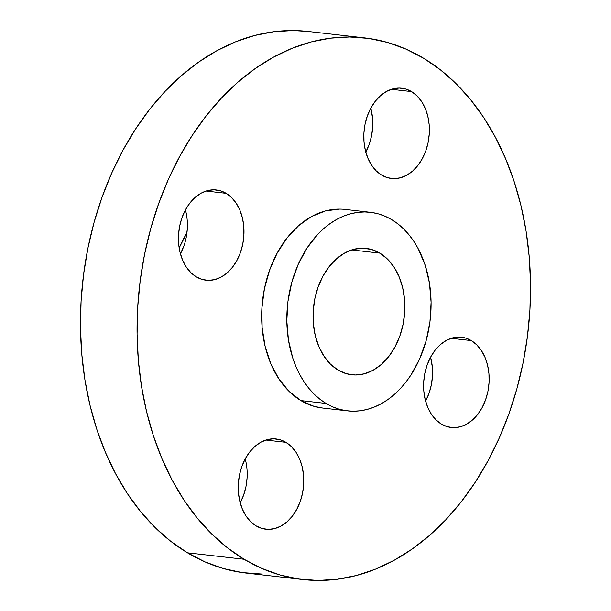 <?xml version="1.0" encoding="UTF-8"?>
<svg xmlns="http://www.w3.org/2000/svg" width="611" height="611" viewBox="0 0 611 611"><rect width="100%" height="100%" fill="white"/><g stroke="black" fill="none" stroke-linecap="round" stroke-linejoin="round"><path stroke-width="0.92" d="M365.79 152.078A45.428 32.597 96.5 0 0 370.793 108.17L372.573 118.274L372.679 127.119L371.541 135.948L369.181 144.433L365.706 152.238M411.547 91.589A45.428 32.597 -83.5 0 1 427.769 144.089A45.428 32.597 -83.5 0 1 391.452 178.481A45.428 32.597 -83.5 0 1 381.638 175.105L376.231 170.881L371.61 165.214L367.944 158.325L365.386 150.474L364.019 141.966L363.904 133.129L365.05 124.293L367.41 115.815L370.885 108.002L375.353 101.166L380.63 95.568L386.526 91.421L392.812 88.885L399.235 88.06L405.559 88.969L411.547 91.589L416.946 95.812L421.575 101.479L425.241 108.368L427.799 116.212L429.166 124.72L429.273 133.565L428.135 142.394L425.775 150.879L422.3 158.684L417.832 165.52L412.555 171.118L406.659 175.265L400.373 177.809L393.95 178.633L387.618 177.717L381.638 175.105A45.428 32.597 -83.5 0 1 365.416 122.597A45.428 32.597 -83.5 0 1 401.733 88.205A45.428 32.597 -83.5 0 1 411.547 91.589L391.414 89.298L411.547 91.589M425.577 401.091A45.428 32.597 96.5 0 0 430.579 357.183L432.351 367.295L432.466 376.132L431.32 384.961L428.968 393.446L425.485 401.251M471.325 340.602A45.428 32.597 -83.5 0 1 487.547 393.102A45.428 32.597 -83.5 0 1 451.231 427.501A45.428 32.597 -83.5 0 1 441.425 424.118L436.017 419.894L431.389 414.227L427.731 407.338L425.164 399.487L423.805 390.979L423.69 382.142L424.836 373.313L427.188 364.828L430.663 357.015L435.131 350.179L440.416 344.581L446.313 340.434L452.591 337.898L459.021 337.073L465.345 337.982L471.325 340.602L476.733 344.825L481.353 350.493L485.019 357.382L487.586 365.233L488.945 373.741L489.06 382.578L487.914 391.407L485.562 399.892L482.079 407.705L477.619 414.541L472.334 420.139L466.437 424.286L460.159 426.822L453.729 427.647L447.405 426.738L441.425 424.118A45.428 32.597 -83.5 0 1 425.203 371.618A45.428 32.597 -83.5 0 1 461.519 337.226A45.428 32.597 -83.5 0 1 471.325 340.602L451.201 338.311L471.325 340.602M240.207 502.83A45.428 32.597 96.5 0 0 245.21 458.922M285.956 442.349A45.428 32.597 -83.5 0 1 302.178 494.849A45.428 32.597 -83.5 0 1 265.861 529.241A45.428 32.597 -83.5 0 1 256.055 525.857L250.647 521.634L246.019 515.974L242.353 509.085L239.795 501.234L238.427 492.726L238.321 483.881L239.459 475.053L241.819 466.567L245.294 458.762L249.762 451.926L255.039 446.328L260.935 442.181L267.221 439.645L273.644 438.813L279.975 439.729L285.956 442.349L291.363 446.572L295.984 452.232L299.65 459.121L302.208 466.972L303.575 475.48L303.69 484.324L302.544 493.153L300.184 501.639L296.709 509.444L292.241 516.28L286.964 521.878L281.068 526.025L274.782 528.561L268.359 529.393L262.035 528.477L256.055 525.857A45.428 32.597 -83.5 0 1 239.825 473.357A45.428 32.597 -83.5 0 1 276.141 438.965A45.428 32.597 -83.5 0 1 285.956 442.349L265.831 440.05L285.956 442.349M180.421 253.817A45.428 32.597 96.5 0 0 185.423 209.909M226.169 193.328A45.428 32.597 -83.5 0 1 242.391 245.836A45.428 32.597 -83.5 0 1 206.075 280.228A45.428 32.597 -83.5 0 1 196.268 276.844L190.861 272.621L186.24 266.954L182.574 260.065L180.008 252.213L178.649 243.705L178.534 234.868L179.68 226.039L182.032 217.554L185.515 209.749L189.975 202.913L195.26 197.307L201.156 193.16L207.435 190.624L213.865 189.8L220.189 190.716L226.169 193.328L231.577 197.552L236.205 203.219L239.863 210.108L242.43 217.959L243.797 226.467L243.904 235.304L242.758 244.14L240.406 252.618L236.931 260.431L232.463 267.267L227.177 272.865L221.281 277.012L215.003 279.548L208.572 280.373L202.249 279.464L196.268 276.844A45.428 32.597 -83.5 0 1 180.046 224.344A45.428 32.597 -83.5 0 1 216.363 189.952A45.428 32.597 -83.5 0 1 226.169 193.328L206.044 191.037L226.169 193.328M186.951 232.829A109.033 78.231 96.5 0 0 179.16 247.929L186.951 232.829M244.087 559.264A272.575 195.573 -83.5 0 1 146.755 244.255A272.575 195.573 -83.5 0 1 364.652 37.897A272.575 195.573 -83.5 0 1 423.507 58.182L405.91 49.079L387.618 42.472L368.807 38.432L349.66 36.996L330.368 38.18L311.098 41.96L292.05 48.315L273.407 57.182L255.345 68.463L238.038 82.065L221.648 97.844L206.342 115.662L192.266 135.329L179.55 156.676L168.323 179.481L158.684 203.532L150.741 228.59L144.547 254.428L140.186 280.785L137.689 307.417L137.078 334.057L138.361 360.452L141.523 386.351L146.541 411.501L153.361 435.658L161.923 458.601L172.134 480.093L183.911 499.935L197.124 517.937L211.65 533.93L227.361 547.746L244.087 559.264L261.684 568.367L279.975 574.974L298.787 579.014L317.934 580.45L337.226 579.266L356.496 575.486L375.544 569.131L394.187 560.264L412.249 548.984L429.556 535.381L445.946 519.602L461.252 501.791L475.327 482.117L488.044 460.778L499.271 437.972L508.91 413.922L516.86 388.856L523.047 363.018L527.408 336.661L529.905 310.037L530.516 283.389L529.233 256.994L526.071 231.095L521.053 205.945L514.233 181.788L505.671 158.852L495.46 137.353L483.691 117.511L470.47 99.509L455.943 83.516L440.233 69.7L423.507 58.182A272.575 195.573 -83.5 0 1 520.839 373.191A272.575 195.573 -83.5 0 1 302.941 579.549A272.575 195.573 -83.5 0 1 244.087 559.264L187.493 552.818L244.087 559.264M364.652 37.897L308.059 31.451A272.575 195.573 96.5 0 0 90.161 237.809A272.575 195.573 96.5 0 0 187.493 552.818A272.575 195.573 96.5 0 0 246.348 573.103L302.941 579.549M379.882 253.13A63.605 45.634 -83.5 0 1 402.596 326.633A63.605 45.634 -83.5 0 1 351.753 374.78A63.605 45.634 -83.5 0 1 338.02 370.052L330.452 364.141L323.975 356.205L318.843 346.559L315.261 335.569L313.351 323.662L313.191 311.282L314.795 298.924L318.094 287.048L322.959 276.111L329.214 266.541L336.608 258.705L344.856 252.893L353.654 249.349L362.651 248.188L371.511 249.464L379.882 253.13L387.45 259.041L393.927 266.976L399.052 276.623L402.641 287.605L404.551 299.52L404.711 311.893L403.107 324.258L399.808 336.134L394.943 347.071L388.688 356.641L381.295 364.477L373.038 370.281L364.248 373.833L355.251 374.994L346.391 373.718L338.02 370.052A63.605 45.634 -83.5 0 1 315.307 296.549A63.605 45.634 -83.5 0 1 366.149 248.394A63.605 45.634 -83.5 0 1 379.882 253.13L351.707 249.922L379.882 253.13M326.06 403.451A99.944 71.708 -83.5 0 1 290.37 287.949A99.944 71.708 -83.5 0 1 370.266 212.284A99.944 71.708 -83.5 0 1 391.842 219.723A99.944 71.708 -83.5 0 1 427.532 335.225A99.944 71.708 -83.5 0 1 347.636 410.89A99.944 71.708 -83.5 0 1 326.06 403.451L300.902 400.587L326.06 403.451L332.506 406.796L339.22 409.217L346.109 410.699L353.135 411.226L360.207 410.791L367.272 409.401L374.253 407.071L381.096 403.825L387.718 399.686L394.064 394.698L400.068 388.909L405.681 382.379L410.844 375.169L419.627 358.978L426.073 340.969L429.938 321.837L431.083 302.3L429.449 283.13L425.111 265.044L418.23 248.753L413.907 241.475L409.065 234.876L403.734 229.018L397.975 223.947L391.842 219.723L385.388 216.386L378.683 213.965L371.786 212.483L364.767 211.956L357.695 212.391L350.63 213.781L343.642 216.111L336.806 219.357L330.184 223.496L323.838 228.483L317.827 234.265L307.058 248.013L298.275 264.196L291.829 282.206L287.957 301.345L286.819 320.874L288.453 340.052L292.791 358.13L295.93 366.547L299.673 374.428L303.988 381.699L308.838 388.306L314.161 394.164L319.92 399.235L326.06 403.451M370.266 212.284L345.108 209.42A99.944 71.708 96.5 0 0 265.212 285.085A99.944 71.708 96.5 0 0 300.902 400.587A99.944 71.708 96.5 0 0 322.486 408.026L347.636 410.89M322.807 408.064L314.062 406.346L300.902 400.587L289.011 391.3L278.837 378.835L270.78 363.675L265.136 346.406L262.134 327.687L261.89 308.242L264.41 288.812L269.588 270.154L277.241 252.969L287.063 237.931L298.687 225.612L311.656 216.493L325.472 210.91L339.617 209.092M308.211 31.467L293.066 30.55L273.774 31.734L254.504 35.514L235.456 41.869L216.813 50.736L198.751 62.017L181.444 75.619L165.054 91.398L149.748 109.209L135.673 128.883L122.956 150.222L111.729 173.028L102.09 197.078L94.14 222.144L87.953 247.982L83.592 274.339L81.095 300.963L80.484 327.611L81.767 354.006L84.929 379.905L89.947 405.055L96.767 429.212L105.329 452.148L115.54 473.647L127.309 493.489L140.53 511.491L155.057 527.484L170.767 541.3L187.493 552.818L205.09 561.921L223.382 568.528L242.193 572.568L261.34 574.004M247.096 477.871L245.95 486.707L243.59 495.185L240.115 502.998M187.195 220.021L187.31 228.858L186.164 237.687M183.812 246.172L180.337 253.985"/></g></svg>
